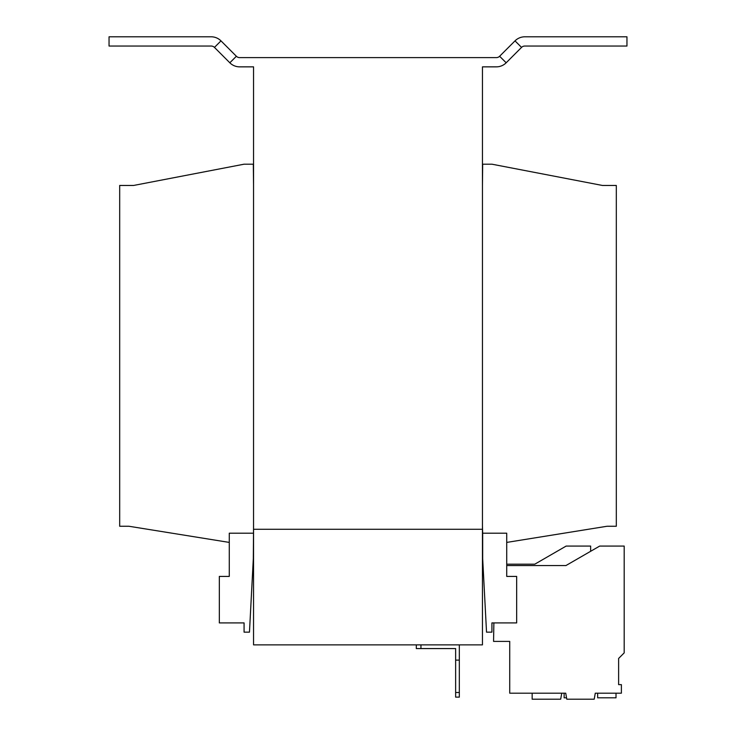 <?xml version="1.0" encoding="UTF-8"?>
<svg xmlns="http://www.w3.org/2000/svg" width="736" height="736" viewBox="0 0 736 736"><rect width="100%" height="100%" fill="white"/><g stroke="black" fill="none" stroke-linecap="round" stroke-linejoin="round"><path stroke-width="1.1" d="M493.884 622.904L493.562 641.396L509.726 641.396L509.726 693.192L565.726 693.192L566.784 699.2L594.21 699.2L595.277 693.192L621.386 693.192L621.386 684.636L618.626 684.636L618.626 658.444L624.192 652.878L624.192 546.075L599.684 546.075L565.929 565.561L506.727 565.561L506.727 564.181L534.796 564.181L566.14 546.075L590.649 546.075L590.649 551.292M491.924 622.904L516.663 622.904L516.663 576.426L506.727 576.426L506.727 533.195L482.678 533.195L482.678 558.624L486.533 632.15L491.924 632.15L491.924 622.904M253.322 533.195L229.273 533.195L229.273 576.426L219.337 576.426L219.337 622.904L244.076 622.904L244.076 632.15L249.467 632.15L253.322 558.624L253.552 526.258M482.448 526.258L482.678 533.195M506.727 542.414L607.062 526.258L616.317 526.258L616.317 185.463L602.444 185.463L491.924 164.192L482.678 164.192L482.448 185.463M253.552 185.463L253.322 164.192L244.076 164.192L133.556 185.463L119.683 185.463L119.683 526.258L128.938 526.258L229.273 542.414M459.328 697.121L455.63 697.121L455.63 692.502L459.328 692.502L459.328 697.121M455.63 692.502L455.63 648.572L416.318 648.572L416.318 644.874M455.63 660.128L459.328 660.128L459.328 692.502M459.328 660.128L459.328 644.874M420.946 644.874L420.946 648.572M506.166 62.79A13.874 13.874 0 0 1 496.349 66.856L482.448 66.856L482.448 644.874L253.552 644.874L253.552 529.267L482.448 529.267L253.552 529.267L253.552 66.856L239.651 66.856A13.874 13.874 0 0 1 229.834 62.79L214.452 47.398L220.984 40.866L236.376 56.258A4.628 4.628 0 0 0 239.651 57.61L496.349 57.61A4.628 4.628 0 0 0 499.624 56.258L515.016 40.866A13.874 13.874 0 0 1 524.823 36.8L626.952 36.8L626.952 46.046L524.823 46.046A4.628 4.628 0 0 0 521.548 47.398L506.166 62.79L499.624 56.258M220.984 40.866A13.874 13.874 0 0 0 211.177 36.8L109.048 36.8L109.048 46.046L211.177 46.046A4.628 4.628 0 0 1 214.452 47.398M597.66 693.192L597.66 697.811L616.014 697.811L616.014 693.192M493.865 622.904L493.635 636.87M498.171 641.396L509.726 641.396L509.726 652.703M532.156 693.192L532.156 699.2L560.685 699.2L561.752 693.192L565.726 693.192M564.135 693.192L564.135 697.811L566.545 697.811M229.834 62.79L236.376 56.258M521.548 47.398L515.016 40.866"/></g></svg>
